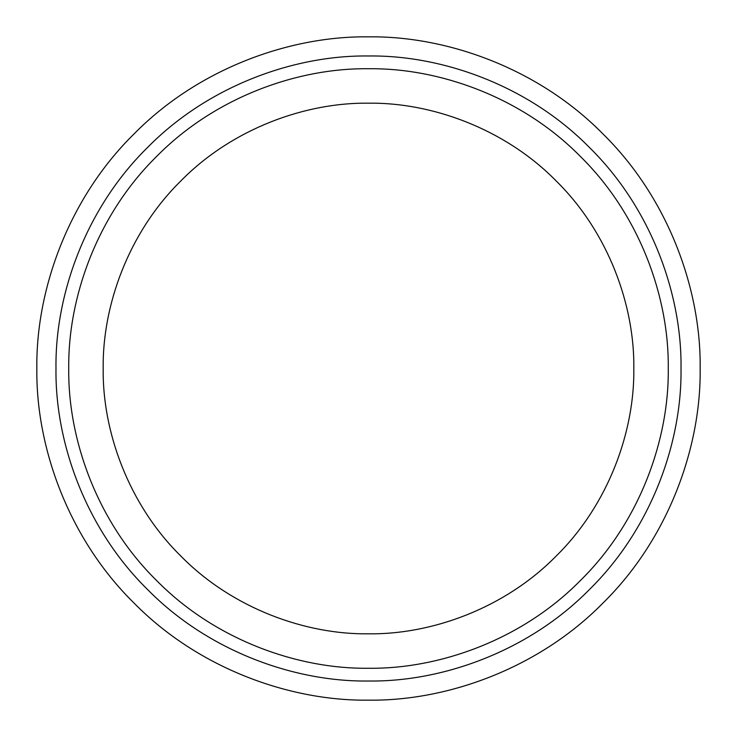<?xml version="1.0" encoding="UTF-8"?>
<svg xmlns="http://www.w3.org/2000/svg" width="737" height="737" viewBox="0 0 737 737"><rect width="100%" height="100%" fill="white"/><g stroke="black" fill="none" stroke-linecap="round" stroke-linejoin="round"><path stroke-width="1.11" d="M36.85 368.5C35.781 446.272 68.025 538.185 133.987 603.013C198.815 668.975 290.728 701.219 368.5 700.15C446.272 701.219 538.185 668.975 603.013 603.013C668.975 538.185 701.219 446.272 700.15 368.5C701.219 290.728 668.975 198.815 603.013 133.987C538.185 68.025 446.272 35.781 368.5 36.85C290.728 35.781 198.815 68.025 133.987 133.987C68.025 198.815 35.781 290.728 36.85 368.5M55.984 368.5C54.98 441.785 85.354 528.401 147.52 589.48C208.599 651.646 295.215 682.02 368.5 681.016C441.785 682.02 528.401 651.646 589.48 589.48C651.646 528.401 682.02 441.785 681.016 368.5C682.02 295.215 651.646 208.599 589.48 147.52C528.401 85.354 441.785 54.98 368.5 55.984C295.215 54.98 208.599 85.354 147.52 147.52C85.354 208.599 54.98 295.215 55.984 368.5M68.744 368.5C67.776 298.209 96.916 215.13 156.539 156.539C215.13 96.916 298.209 67.776 368.5 68.744C438.791 67.776 521.87 96.916 580.461 156.539C640.084 215.13 669.224 298.209 668.256 368.5C669.224 438.791 640.084 521.87 580.461 580.461C521.87 640.084 438.791 669.224 368.5 668.256C298.209 669.224 215.13 640.084 156.539 580.461C96.916 521.87 67.776 438.791 68.744 368.5M103.18 368.5C102.323 306.288 128.118 232.754 180.887 180.887C232.754 128.118 306.288 102.323 368.5 103.18C430.712 102.323 504.246 128.118 556.113 180.887C608.882 232.754 634.677 306.288 633.82 368.5C634.677 430.712 608.882 504.246 556.113 556.113C504.246 608.882 430.712 634.677 368.5 633.82C306.288 634.677 232.754 608.882 180.887 556.113C128.118 504.246 102.323 430.712 103.18 368.5"/></g></svg>
